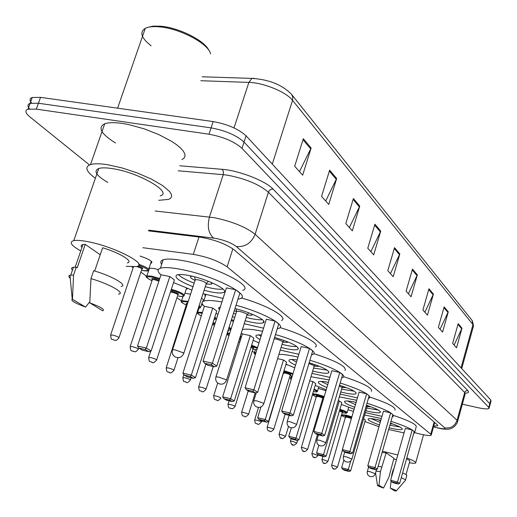 <?xml version="1.0" encoding="UTF-8"?>
<svg xmlns="http://www.w3.org/2000/svg" width="517" height="517" viewBox="0 0 517 517"><rect width="100%" height="100%" fill="white"/><g stroke="black" fill="none" stroke-linecap="round" stroke-linejoin="round"><path stroke-width="0.78" d="M318.31 388.416L325.936 390.71M217.069 316.003L217.431 316.049M201.417 304.901L203.065 305.101M184.924 293.236L190.573 294.179M149.07 268.11L153.988 268.491L158.312 269.577M414.763 432.651L420.541 434.151C426.473 435.514 430.015 435.883 431.172 435.256L430.745 434.202L227.099 266.843C218.568 261.02 207.311 256.859 193.313 254.37L142.886 247.714M140.857 272.149L146.479 276.13M176.95 297.727L181.357 300.855M197.093 312.016L197.462 312.274M238.66 341.478L239.746 342.248M252.27 351.127L254.467 352.684L255.986 352.549M289.494 377.513L290.696 378.36M322.11 400.63L322.524 400.927M349.046 407.474L348.6 407.551M285.895 364.517L287.743 364.97M231.261 320.359L233.393 321.671M201.514 298.303C203.685 299.576 204.318 300.429 203.42 300.875L202.664 301.036M187.503 288.505L186.269 289.1M140.101 256.051C149.18 259.191 152.98 261.537 151.507 263.082L150.693 263.237M347.96 409.742L353.492 411.37M433.744 425.995L437.615 425.762L437.214 424.677L234.13 249.808C225.664 243.791 214.393 239.584 200.325 237.187L148.521 230.873M89.467 164.936L29.786 116.816C25.268 113.036 24.667 110.502 27.989 109.21L36.306 109.132L208.991 134.2C223.389 136.895 234.388 141.606 241.995 148.34L488.759 407.402L489.024 408.417C487.88 409.264 484.28 409.037 478.219 407.739L462.347 404.191M31.576 103.032C29.366 100.33 29.579 98.495 32.222 97.519L40.552 97.358L213.153 121.579C227.538 124.216 238.505 128.959 246.053 135.809L490.775 399.945L489.767 403.674L490.032 404.695L489.767 403.674L244.024 142.072L489.767 403.674L488.759 407.402M213.153 121.579L211.072 127.88C225.464 130.549 236.45 135.28 244.024 142.072C236.45 135.28 225.464 130.549 211.072 127.88L38.432 103.238L211.072 127.88L208.991 134.2M29.566 108.88C27.265 106.166 27.446 104.324 30.109 103.361L38.432 103.238L30.109 103.361L27.989 109.21M303.317 138.692L294.684 166.228L302.658 175.173L311.124 148.017L303.317 138.692M299.479 171.612L311.124 148.017M329.639 170.132L321.568 196.382L328.747 204.435L336.67 178.533L329.639 170.132M325.684 201.003L336.67 178.533M353.389 198.502L345.808 223.577L352.31 230.866L359.754 206.102L353.389 198.502M349.35 227.551L359.754 206.102M374.922 224.223L367.787 248.231L373.694 254.855L380.712 231.138L374.922 224.223M370.838 251.65L380.712 231.138M458.172 323.655L452.659 343.437L456.55 347.799L461.991 328.217L458.172 323.655M454.113 345.065L461.991 328.217M444.142 306.898L438.364 327.397L442.558 332.108L448.265 311.816L444.142 306.898M440.051 329.29L448.265 311.816M428.961 288.764L422.893 310.038L427.436 315.144L433.42 294.095L428.961 288.764M424.851 312.242L433.42 294.095M412.482 269.086L406.097 291.2L411.041 296.745L417.335 274.876L412.482 269.086M408.365 293.746L417.335 274.876M394.542 247.649L387.795 270.675L393.191 276.724L399.828 253.97L394.542 247.649M390.425 273.629L399.828 253.97M490.775 399.945L491.034 400.985L490.135 404.294M382.464 451.212L397.793 454.979M406.808 457.978C413.413 460.492 416.359 462.166 415.655 462.999C414.977 463.426 412.87 463.348 409.348 462.76M376.092 471.09L380.441 471.627L386.16 452.886L393.922 458.262L388.965 477.081L383.53 488.029C379.394 486.633 377.365 485.715 377.455 485.269L378.974 485.256L383.53 488.029M382.076 452.569L386.16 452.886M378.974 485.256L380.441 471.627M378.134 466.373L381.798 466.87M393.515 469.837L397.586 455.703M406.549 458.902C409.147 460.065 410.22 460.841 409.774 461.235L406.019 474.619M396.371 459.723L393.728 458.947M390.316 488.184C394.755 489.689 396.733 490.62 396.261 490.982L394.768 490.93L390.316 488.184L391.072 480.933M393.586 469.856L393.172 469.733L391.821 474.503L392.241 474.632M401.25 477.747C404.52 479.091 405.916 479.963 405.431 480.358M391.821 474.503L391.498 477.262M402.588 472.984C405.858 474.341 407.241 475.226 406.756 475.64L405.515 480.06M364.666 414.989L381.346 418.518M390.988 421.316C407.635 426.829 415.468 430.745 414.479 433.059L413.716 433.395M404.029 432.903L388.648 429.517M393.502 415.429C409.664 420.864 417.219 424.735 416.159 427.061L414.718 432.199M390.464 423.158C398.937 426.105 402.833 428.173 402.155 429.356C400.83 430.021 396.882 429.601 390.329 428.089L389.139 427.798M379.491 424.974C371.251 422.085 367.484 420.056 368.194 418.886C369.5 418.24 373.371 418.654 379.821 420.121L380.816 420.366M412.178 429.976L405.315 428.354L390.639 480.293L397.521 482.051L412.178 429.976L414.22 431.598L399.654 483.421L398.084 484.002L396.552 483.027L391.64 481.766L393.185 482.749L398.084 484.002M379 426.693L364.912 421.549M342.622 469.236L344.316 470.244L349.053 471.452L347.379 470.451L342.622 469.236L341.627 467.782L348.284 469.481L350.629 470.89L365.351 420.037L363.58 418.738M396.552 483.027L397.521 482.051L399.654 483.421M347.379 470.451L348.284 469.481L350.765 460.912M341.627 467.782L343.889 460.027M350.629 470.89L349.053 471.452M391.64 481.766L390.639 480.293M399.945 427.016L389.863 425.258M378.483 419.817L380.628 421.006M380.221 422.434L371.122 418.621M390.264 423.856L393.062 424.063M339.333 396.869L356.724 400.281M367.018 403.202C385.676 409.335 394.393 413.749 393.172 416.437L392.274 416.812M381.979 416.321L365.351 412.624M369.985 397.108C387.957 403.124 396.281 407.467 394.962 410.143M366.43 405.225C376.447 408.624 381.061 411.047 380.26 412.488C378.819 413.199 374.793 412.799 368.175 411.299L365.9 410.744M354.681 407.293C347.062 404.436 343.727 402.439 344.677 401.308C346.041 400.643 349.854 400.998 356.116 402.375M390.626 412.85L383.446 411.189L367.787 465.772L374.987 467.588L390.626 412.85L392.888 414.653L377.358 469.106L375.685 469.707L373.991 468.628L368.847 467.329L370.56 468.415L375.685 469.707M354.113 409.238L341.356 404.423M317.651 454.391L319.525 455.503L324.469 456.757L322.608 455.639L317.651 454.391L316.598 452.853L323.539 454.605L326.143 456.168L341.84 402.782L339.346 400.953L338.208 400.688M373.991 468.628L374.987 467.588L377.358 469.106M322.608 455.639L323.539 454.605L339.346 400.953M316.598 452.853L318.847 445.24M326.143 456.168L324.469 456.757M368.847 467.329L367.787 465.772M378.282 410.059L366.669 408.075M355.289 402.194L355.993 402.795M355.457 404.617L347.424 400.992M367.135 406.569L370.993 406.808M351.935 458.915L367.076 406.679L366.23 405.903M310.956 376.764L329.135 379.937M340.167 382.981C361.221 389.837 370.986 394.846 369.468 398L368.408 398.413M357.415 397.909L340.16 394.077M343.605 376.634C363.774 383.356 373.035 388.273 371.387 391.382M339.507 385.217C351.379 389.139 356.853 391.989 355.916 393.767C354.345 394.51 350.235 394.141 343.592 392.661L340.774 391.976M326.886 387.498C320.152 384.732 317.373 382.813 318.556 381.746C319.836 381.119 323.119 381.32 328.418 382.354M366.637 393.792L359.115 392.086L342.338 449.59L349.88 451.47L366.637 393.792L369.164 395.802L352.529 453.17L350.746 453.797L348.852 452.582L343.469 451.244L345.382 452.453L350.746 453.797M326.221 389.74L315.202 385.417M289.888 437.886L291.982 439.127L297.146 440.419L295.071 439.179L289.888 437.886L288.77 436.264L296.028 438.067L298.929 439.812L315.738 383.627L312.959 381.591L309.728 380.855M348.852 452.582L349.88 451.47L352.529 453.17M295.071 439.179L296.028 438.067L312.959 381.591M288.77 436.264L291.31 427.824M298.929 439.812L297.146 440.419M343.469 451.244L342.338 449.59M354.184 391.22L341.601 389.165M327.726 384.674L321.109 381.384M342.144 387.498L346.364 387.582M325.878 442.533L342.08 387.563L339.307 385.908M278.922 354.378C282.928 354.294 288.667 355.063 296.138 356.685L297.999 357.111M309.89 360.265C331.022 366.437 347.663 375.245 342.939 377.436L341.672 377.895M329.898 377.365L311.977 373.364M313.845 353.628C336.696 361.196 347.081 366.805 344.994 370.463M309.134 362.772C323.254 367.277 329.768 370.644 328.676 372.867C326.957 373.642 322.782 373.306 316.152 371.859L312.682 371.019M295.562 365.144C290.05 362.579 287.988 360.808 289.371 359.838C290.509 359.289 293.1 359.334 297.133 359.961M339.772 372.453L331.882 370.702L313.825 431.462L321.742 433.401L339.772 372.453L342.609 374.709L324.715 435.314L322.808 435.967L320.676 434.603L315.027 433.22L317.18 434.584L322.808 435.967M294.761 367.794L285.991 364.194M258.849 419.429L261.195 420.825L266.604 422.15L264.277 420.76L258.849 419.429L257.653 417.704L265.26 419.571L268.51 421.523L286.592 362.236L283.478 359.955L277.61 358.649M320.676 434.603L321.742 433.401L324.715 435.314M264.277 420.76L265.26 419.571L283.478 359.955M257.653 417.704L260.956 406.944M268.51 421.523L266.604 422.15M315.027 433.22L313.825 431.462M327.216 370.166L313.573 368.052M296.474 362.139L291.711 359.457M314.162 366.178L318.524 366.372L318.718 366.03M296.713 424.198L314.123 366.204C314.317 365.59 312.565 364.731 308.875 363.632M275.483 334.557C299.343 341.278 319.079 351.909 313.031 354.371L311.518 354.869M298.858 354.287L280.233 350.093M280.04 327.604C303.059 334.357 321.051 344.477 315.247 346.997M274.605 337.427C291.452 342.571 299.253 346.564 297.992 349.395C296.105 350.183 291.879 349.88 285.313 348.484L281.041 347.456M260.006 339.598C256.219 337.439 255.068 335.947 256.548 335.139L261.486 334.835M309.489 348.393L301.185 346.603L281.649 411.009L289.979 413.012L309.489 348.393L312.701 350.946L293.346 415.177L291.297 415.855L288.887 414.317L282.935 412.883L285.371 414.427L291.297 415.855M258.991 342.874L253.162 340.348M242.337 333.988L241.329 332.961M242.389 329.594C245.93 328.683 252.664 329.258 262.578 331.313M250.318 335.623L242.363 333.904L222.633 396.817L230.614 398.736L250.318 335.623L253.834 338.196L234.285 400.946L232.236 401.599L229.606 400.029L223.906 398.659L226.556 400.229L232.236 401.599M288.887 414.317L289.979 413.012L293.346 415.177M229.606 400.029L230.614 398.736L234.285 400.946M223.906 398.659L222.633 396.817M282.935 412.883L281.649 411.009M296.848 346.48C294.483 346.713 290.871 346.306 286.011 345.266L282.011 344.309M261.007 336.373L258.642 334.751M282.657 342.196L287.31 342.396L287.452 341.705M263.851 403.538L282.663 342.17C282.741 341.285 280.472 340.238 275.852 339.023L274.197 338.751M236.036 305.25C263.114 312.501 286.935 325.568 279.057 328.314L277.248 328.851M263.554 328.172L244.218 323.752M241.336 297.934C267.515 305.327 288.977 317.69 281.461 320.501M234.983 308.584C251.378 312.436 268.342 321.122 263.159 322.834C261.098 323.623 256.852 323.358 250.422 322.033L245.155 320.773M234.712 317.496L232.437 316.637M219.441 309.754L218.478 307.938L220.378 306.801M275.089 321.063L266.333 319.235L245.058 387.75L253.847 389.818L275.089 321.063L278.747 323.972L257.692 392.287L255.476 392.998L252.723 391.24L246.447 389.76L249.226 391.524L255.476 392.998M233.768 320.475L231.474 319.674M217.993 314.284L215.99 313.354M204.357 306.394C201.552 303.899 201.333 302.161 203.711 301.165C206.8 300.067 212.868 300.332 221.922 301.967M212.752 308.054L204.383 306.303L182.915 373.132L191.309 375.109L212.752 308.054L216.746 310.982L195.491 377.623L193.274 378.302L190.282 376.518L184.291 375.103L187.303 376.893L193.274 378.302M205.139 296.719L204.881 294.231M252.723 391.24L253.847 389.818L257.692 392.287M190.282 376.518L191.309 375.109L195.491 377.623M184.291 375.103L182.915 373.132M246.447 389.76L245.058 387.75M262.403 319.661C260.019 320.01 256.27 319.661 251.165 318.608L246.202 317.425M234.324 310.659L236.521 311.757M235.765 314.149L233.497 313.289M246.958 315.034L251.908 315.247L251.824 314.032M226.543 380.085L246.984 314.943C247.171 313.929 244.722 312.746 239.63 311.408L236.689 311.228L236.547 311.667M160.981 274.882C157.291 271.632 157.084 269.415 160.367 268.233C164.148 267.102 171.024 267.489 180.989 269.396C212.784 275.283 252.393 295.33 240.108 298.664L237.943 299.22M223.06 298.393L203 293.688M161.647 264.381C160.147 262.209 160.658 260.678 163.165 259.78C166.959 258.578 173.841 258.914 183.8 260.788C215.595 266.552 255.062 286.806 242.732 290.354M192.996 286.715C178.992 281.112 173.641 277.17 176.943 274.876C179.153 274.184 183.212 274.417 189.112 275.555C207.472 278.98 230.511 290.593 223.279 292.551C221.024 293.32 216.804 293.081 210.606 291.853L204.092 290.296M235.668 289.746L226.407 287.891L203.091 361.073L212.384 363.199L235.668 289.746L239.875 293.094L216.817 366.042L214.4 366.786L211.227 364.756L204.596 363.238L207.795 365.267L214.4 366.786M191.897 290.108L173.557 282.547M169.841 276.556L161.013 274.792L137.49 346.047L146.343 348.077L169.841 276.556L174.416 279.917L151.145 350.959L148.734 351.67L145.296 349.615L138.983 348.167L142.446 350.222L148.734 351.67M211.227 364.756L212.384 363.199L216.817 366.042M145.296 349.615L146.343 348.077L151.145 350.959M138.983 348.167L137.49 346.047M204.596 363.238L203.091 361.073M223.008 289.035C220.617 289.526 216.752 289.242 211.408 288.182L205.243 286.722M192.253 276.24L190.98 276.427C189.642 277.131 190.993 278.456 195.038 280.414M194.153 283.142C186.12 280.046 180.847 277.196 178.326 274.579M206.121 283.995L211.401 284.24L211.899 283.478L210.807 282.243M183.819 353.227L206.173 283.827C206.522 282.657 203.86 281.319 198.192 279.82L195.277 279.665L195.09 280.246M147.435 27.491L153.116 26.115L161.362 26.264C179.645 27.924 204.997 40.914 208.836 50.298M151.1 45.793C141.212 37.987 139.273 32.157 145.29 28.319C148.088 26.942 152.134 26.399 157.433 26.684L160.121 26.91C180.724 28.752 209.127 44.197 210.529 53.93M95.386 178.242C86.022 171.476 84.407 166.907 90.533 164.555C94.281 163.462 100.085 163.534 107.943 164.781L122.206 167.98L137.393 172.988L151.487 179.141L162.7 185.622L169.673 191.607L171.308 194.179L171.67 196.37L170.759 198.127L168.626 199.394L158.751 200.305M115.465 142.976C101.009 133.89 97.435 127.486 104.731 123.757C108.538 122.426 114.367 122.316 122.219 123.421L129.095 124.675L143.972 128.772L158.713 134.536L171.385 141.193L176.439 144.586L180.414 147.875L183.212 150.958L184.769 153.743L185.047 156.153L184.065 158.124L181.874 159.598M80.762 250.952C71.139 245.478 68.813 242.034 73.776 240.612C76.658 240.075 81.234 240.405 87.515 241.601C113.908 246.35 149.193 264.685 136.572 266.598L126.135 266.326M107.859 182.469C96.233 175.631 93.209 170.965 98.766 168.471C101.739 167.592 106.353 167.65 112.616 168.652C138.963 172.529 173.182 192.55 160.231 195.885M70.228 278.353C68.528 276.815 68.425 275.781 69.931 275.257L73.569 274.999L76.27 267.153L77.201 267.767L85.253 244.379L100.227 254.758M81.925 247.572C80.607 246.014 80.956 245.013 82.966 244.567L85.253 244.379M85.596 307.079C74.92 303.156 70.467 300.513 72.231 299.169L85.596 307.079L89.816 301.708M72.477 299.117L73.569 274.999M72.432 270.197C70.984 268.62 71.32 267.644 73.446 267.263L76.27 267.153M94.682 271.011L102.618 247.759C119.912 252.865 134.103 261.744 127.285 262.907M143.81 32.584L144.954 29.282M89.784 302.865C100.996 307.046 105.294 309.696 102.683 310.814L89.784 302.865L90.966 278.605C109.74 284.059 125.773 293.294 118.464 294.167M90.966 278.605L93.661 270.701C112.415 276.143 128.384 285.507 121.049 286.47M434.131 422.021L430.745 434.202M198.967 237.025L193.313 254.37M232.863 248.813L227.099 266.843M433.53 426.777L437.815 427.876C443.418 429.084 445.725 429.078 444.743 427.843L236.372 246.557C231.635 243.029 224.83 240.308 215.938 238.408L148.76 230.168M155.171 211.007L214.122 217.663C232.127 221.438 245.788 226.976 255.107 234.259L457.073 420.282L457.539 421.71C457.545 422.447 456.608 423.953 454.721 426.228C452.285 428.089 450.617 428.981 449.725 428.897C447.147 429.569 443.353 429.304 438.332 428.121M179.813 165.789L222.2 169.317C238.97 170.468 265.699 180.944 273.092 189.144L467.782 390.606L466.127 390.807L464.789 392.235L457.073 420.282C454.85 426.092 450.74 428.612 444.743 427.843M236.372 246.557C245.136 247.223 251.385 243.126 255.107 234.259L268.413 192.234C259.334 184.459 245.821 178.798 227.881 175.25L223.221 174.675L209.456 216.991C207.071 226.465 208.461 233.484 213.624 238.053M467.782 390.606C469.178 392.144 468.35 393.004 465.306 393.198M457.694 421.142L465.119 394.083L464.699 392.506L268.413 192.234C269.331 190.049 270.889 189.015 273.092 189.144M241.995 148.34L246.053 135.809M36.306 109.132L40.552 97.358M222.2 169.317L223.415 171.579L223.221 174.675L178.152 170.797M85.615 206.438L85.828 205.818M436.128 427.456L438.177 428.082M254.054 78.293L251.902 78.403L248.864 82.397L200.796 80.723M202.115 76.781L251.902 78.403C268.853 79.431 282.056 84.73 291.51 94.307L292.803 97.054L292.544 100.33C286.405 92.097 263.534 82.655 248.864 82.397L234.027 127.919M461.726 368.595L473.313 326.634L472.066 320.404L291.834 94.721M461.035 367.846L472.977 324.637L292.544 100.33L272.285 164.128M394.29 248.503L399.531 254.745M412.249 269.9L417.051 275.619M428.735 289.546L433.149 294.806M443.929 307.654L448.006 312.507M457.972 324.385L461.746 328.883M374.663 225.108L380.396 231.946M353.111 199.426L359.425 206.949M329.342 171.101L336.321 179.418M303.001 139.706L310.749 148.948M368.543 466.877L367.122 472.906L367.8 474.845L369.306 476.235C372.091 477.307 374.101 476.474 375.336 473.734L370.017 471.691L367.257 471.355M344.729 452.039L343.456 456.401C342.933 458.65 343.637 460.401 345.556 461.649C348.477 462.773 350.591 461.901 351.903 459.031L346.248 456.821L343.424 456.517M318.427 434.887L316.953 439.864C316.385 442.248 317.115 444.097 319.144 445.415C322.207 446.604 324.437 445.693 325.833 442.681L319.797 440.277L316.915 440.012M289.119 415.332L287.303 421.355C286.67 423.882 287.433 425.853 289.585 427.255C292.796 428.509 295.155 427.553 296.655 424.386L290.186 421.749L287.245 421.542M256.29 392.739L253.899 400.494C253.201 403.189 253.989 405.289 256.277 406.789C259.657 408.12 262.158 407.118 263.773 403.783L263.489 403.254L256.807 400.869L253.821 400.733M236.689 311.228L215.99 376.796C215.195 379.691 216.022 381.947 218.465 383.562C222.032 384.971 224.688 383.918 226.44 380.402L226.116 379.749L218.898 377.158L215.99 376.796L215.886 377.119M195.277 279.665L172.594 349.654C171.689 352.768 172.549 355.205 175.166 356.956C178.934 358.462 181.771 357.363 183.684 353.647L183.309 352.833L175.476 349.99L172.594 349.654L172.452 350.08M341.64 414.692L346.442 415.229L351.896 416.838M351.728 417.406L346.461 415.836C340.781 414.763 340.49 415.306 345.589 417.465C341.776 415.758 340.425 414.944 341.543 415.028M346.041 417.006C344.768 416.288 345.291 416.179 347.618 416.663L351.56 417.988M351.379 418.608L347.637 417.264L345.679 417.148M333.517 465.565L337.485 467.084C335.546 469.081 334.415 469.649 334.085 468.79C333.2 469.559 332.373 468.383 331.597 465.255L333.517 465.565M333.982 468.751L333.646 468.551L333.982 468.751M331.578 465.326L345.576 416.676L346.073 417.006M339.921 409.302C344.91 410.873 347.301 412.01 347.088 412.721C345.673 413.057 348.516 413.749 342.235 412.656C348.452 413.581 347.624 412.65 339.753 409.871M323.862 459.859L327.92 461.423C325.949 463.452 324.799 464.033 324.469 463.161C323.558 463.943 322.711 462.741 321.929 459.555L323.862 459.859M324.359 463.122L324.004 462.915L324.359 463.122M327.946 461.351L342.338 412.314L339.443 410.937M339.611 410.369C342.894 411.461 343.734 412.004 342.125 411.997M321.904 459.626L322.873 456.349M313.806 453.92L317.974 455.535C315.958 457.597 314.788 458.185 314.459 457.306C313.522 458.101 312.656 456.866 311.867 453.616L313.806 453.92M314.342 457.261L313.968 457.047L314.342 457.261M322.382 401.36L322.886 400.979M311.841 453.7L317.483 434.655M312.707 393.747L317.218 394.348L324.211 396.507M322.666 398.749L323.493 398.924L322.666 398.756M324.03 397.114L317.251 395.001C311.383 393.941 311.118 394.574 316.469 396.888L312.404 394.775M316.895 396.332C315.648 395.589 316.197 395.453 318.556 395.932C322.847 397.172 324.204 397.877 322.614 398.045M307.634 449.312L322.782 398.361C322.711 397.903 321.309 397.308 318.588 396.584L316.578 396.507M303.337 447.735L307.609 449.402C305.56 451.496 304.364 452.097 304.028 451.205C303.027 451.994 302.148 450.734 301.385 447.431L303.337 447.735M303.906 451.16L303.518 450.934L303.906 451.16M301.359 447.522L316.475 396.003L316.927 396.332M314.09 389.127C316.772 390.245 317.884 391.007 317.419 391.408C315.893 391.724 319.144 392.319 313.354 391.595C317.768 392.248 317.949 391.64 313.903 389.747M292.422 441.285L296.803 443.004C294.703 445.137 293.488 445.751 293.158 444.846C292.144 445.654 291.245 444.368 290.457 440.988L292.422 441.285M293.023 444.794L292.622 444.562L293.023 444.794M290.425 441.085L291.161 438.642M281.028 434.551L285.526 436.335C283.381 438.5 282.146 439.127 281.817 438.209C280.737 439.017 279.82 437.699 279.051 434.261L281.028 434.551M281.675 438.157L281.254 437.912L281.675 438.157M290.541 378.806L291.562 378.321M291.336 379.084L291.129 379.762M279.018 434.364L285.106 414.259M284.014 370.676L292.997 373.604M290.076 375.601L292.26 376.021L290.076 375.613M292.79 374.276L283.82 371.322M283.898 372.925L283.426 372.621M283.555 372.188L285.649 372.46C290.218 373.772 291.704 374.56 290.121 374.819M273.784 429.252L290.218 375.135C290.179 374.612 288.673 373.953 285.688 373.158L283.639 373.138M269.131 427.52C272.129 428.354 273.667 428.968 273.745 429.362C271.574 431.566 270.313 432.206 269.977 431.281C268.956 430.099 267.67 432.651 267.147 427.229L269.131 427.52M269.816 431.217L269.376 430.965L269.816 431.217M283.161 373.468L283.497 373.604L283.161 373.481M267.108 427.346L283.536 372.589L283.936 372.925M256.69 420.172C259.786 421.025 261.369 421.665 261.434 422.079C259.198 424.321 257.918 424.974 257.595 424.037C256.529 422.822 255.198 425.42 254.694 419.882L256.69 420.172M257.421 423.972L256.962 423.701L257.421 423.972M254.655 420.011L258.526 407.428M243.669 412.476C246.874 413.361 248.496 414.02 248.548 414.46C246.26 416.741 244.955 417.406 244.638 416.456C243.501 415.216 242.15 417.826 241.672 412.191L243.669 412.476M244.444 416.385L243.966 416.101L244.444 416.385M254.293 353.13L255.404 349.679M255.753 353.311L254.668 353.641L255.379 354.52M241.626 412.333L248.263 390.91M251.656 345.175L257.505 347.676M256.839 349.802L252.865 349.208L256.852 349.776M257.259 348.452L251.443 345.867M230.026 404.417C233.341 405.328 235.015 406.019 235.048 406.472C231.577 410.479 232.353 407.932 231.067 408.514C229.871 407.254 228.456 409.852 228.023 404.132L230.026 404.417M230.86 408.436L230.356 408.139L230.86 408.436M235.099 406.323L253.046 348.632L251.003 347.275M251.217 346.584C253.983 347.702 254.584 348.277 253.02 348.309L253.097 348.406M227.971 404.294L229.05 400.837M240.315 336.192L241.491 336.677M239.268 339.546L240.508 339.805M241.265 337.401L240.088 336.91M215.718 395.957C219.15 396.907 220.875 397.625 220.895 398.103C218.84 400.449 217.489 401.147 216.836 400.184C215.544 398.885 214.141 401.528 213.708 395.686L215.718 395.957M216.604 400.1L216.08 399.79L216.604 400.1M227.215 333.943L227.435 333.407L229.71 333.329M239.798 337.84L240.353 338.448L239.552 338.629M229.47 334.098C227.163 334.001 226.982 334.57 228.934 335.798M213.657 395.854L217.696 383.039M229.07 327.274L231.157 328.747M228.217 329.975C231.009 330.156 231.209 329.516 228.824 328.049M198.625 387L200.686 387.078C204.254 388.067 206.031 388.81 206.025 389.314C203.885 391.718 202.509 392.429 201.895 391.44M201.636 391.35L201.087 391.02L201.636 391.35M214.07 319.428L212.92 323.054L215.227 322.97M214.975 323.758C212.616 323.668 212.422 324.262 214.406 325.542M214.859 316.902L216.158 318.853L214.051 319.428M214.057 319.403C215.977 319.403 216.151 318.847 214.594 317.735M182.818 377.688L184.892 377.746C188.595 378.767 190.424 379.543 190.398 380.073C188.207 382.522 186.805 383.246 186.191 382.244M185.907 382.147L185.325 381.804L185.907 382.147M198.922 308.248L197.662 312.165L202.405 312.455M202.16 313.224C196.667 312.462 196.382 313.347 201.307 315.887C195.129 312.358 197.888 313.457 197.662 312.165M181.293 301.398L181.622 300.7L188.233 301.411M199.168 305.573L200.525 307.673L198.308 308.255M198.315 308.229C200.389 308.242 200.583 307.641 198.896 306.432M187.981 302.187L186.721 301.902C180.174 300.959 180.11 302.038 186.534 305.133M186.895 304.086L186.307 303.311L187.652 303.188M187.38 304.035L186.766 304.416M166.183 367.891L168.258 367.917C172.109 368.983 174.003 369.791 173.945 370.346C171.722 372.822 170.293 373.558 169.66 372.57M169.35 372.46L168.736 372.104L169.35 372.46M171.334 289.32C180.562 292.04 184.802 294.238 184.058 295.905C181.868 296.454 184.899 296.945 178.572 296.047M178.514 296.034L178.468 296.015C188.692 298.257 181.706 292.59 171.075 290.115M170.72 291.194L171.993 291.394C177.615 293.003 179.599 294.108 177.938 294.709M156.683 359.845L177.822 295.052C177.984 294.263 176.071 293.339 172.09 292.273L170.429 292.086M148.65 357.564L150.725 357.557C154.738 358.669 156.696 359.515 156.599 360.103C154.266 362.637 152.819 363.393 152.244 362.372M151.895 362.249L151.248 361.874L151.895 362.249M146.466 276.711L146.899 275.878L151.849 276.188L159.779 278.521M159.514 279.342L151.953 277.099C145.264 276.207 145.277 277.422 151.979 280.737M152.366 279.574C151.119 278.592 151.752 278.314 154.266 278.747L159.178 280.343M158.906 281.177L154.37 279.658L152.379 279.529L152.25 279.93M130.142 346.661L132.21 346.616C136.398 347.779 138.427 348.665 138.291 349.285C134.594 353.428 135.661 351.095 133.858 351.612M133.47 351.476L132.785 351.075L133.47 351.476M138.795 264.265C146.582 267.115 149.756 269.157 148.314 270.391C148.385 271.07 146.57 271.134 142.879 270.578M142.802 270.565L141.484 270.275L142.757 270.54C150.486 271.244 149.148 269.46 138.743 265.182M110.58 335.132L112.641 335.048C117.016 336.27 119.117 337.2 118.942 337.853C115.265 342.021 116.118 339.727 114.431 340.231M113.992 340.083L113.268 339.663L113.992 340.083M119.046 337.536L141.774 269.396C142.233 268.717 140.54 267.774 136.682 266.565M137.994 266.035C142.518 267.716 143.842 268.717 141.968 269.04M131.932 266.908L133.237 267.509L131.88 266.908M434.713 422.525L431.281 434.842M151.507 263.082L151.901 261.886M187.044 288.945L187.219 288.396M437.731 425.336L437.615 425.762M489.134 408.016L490.032 404.695M433.498 426.887L436.27 427.611M472.344 320.76L473.553 325.826M32.222 97.519L30.109 103.361M415.778 462.553L423.533 434.803M377.455 485.269L375.555 472.971M396.384 490.833L405.322 480.409M402.155 429.356L402.304 428.845M376.576 469.384L375.361 473.643M380.26 412.488L380.447 411.849M367.135 406.575L367.93 405.716M355.916 393.767L356.155 392.952M342.151 387.427L343.114 386.399M328.676 372.867L328.986 371.826M318.524 366.372L318.64 365.997M314.226 366.017L315.383 364.789M297.992 349.395L298.399 348.044M287.31 342.396L287.497 341.782M282.799 341.918L284.188 340.457M263.159 322.834L263.715 321.063M203.711 301.165L205.856 294.503M251.908 315.247L252.16 314.433M247.165 314.601L248.839 312.863M236.553 311.312L236.159 308.882M160.367 268.233L163.165 259.78M211.401 284.24L211.744 283.161M206.425 283.368L208.441 281.293M195.096 279.762L194.65 276.834M75.185 267.134L82.966 244.567M72.231 299.169L69.931 275.257M70.751 275.076L73.446 267.263M73.776 240.612L98.766 168.471M90.533 164.555L104.731 123.757M117.598 108.169L145.29 28.319M158.797 26.05L157.433 26.684M337.504 467.019L342.512 449.842M347.166 412.469L348.665 407.338M317.994 455.458L318.213 454.721M322.582 401.98L323.138 398.859M296.829 442.907L297.624 440.251M317.516 391.085L318.756 386.929M285.558 436.225L288.505 426.447M291.11 379.814L290.664 378.457L291.446 375.891M261.473 421.956L261.776 420.967M248.593 414.317L255.191 392.933M254.467 352.684C253.866 352.962 254.164 353.589 255.366 354.559M240.508 339.818L239.681 339.65M228.921 335.824C227.021 334.493 226.524 333.691 227.435 333.407L228.508 330.02M239.268 339.559L239.649 339.643M230.886 329.62C230.569 330.033 229.677 330.163 228.21 329.995M206.083 389.127L213.243 366.521M201.798 391.421C200.486 390.096 199.058 392.726 198.683 386.813L205.915 364.071M212.661 323.791L214.4 325.568M190.463 379.866L191.122 377.798M186.081 382.225C184.194 380.467 183.477 383.853 182.889 377.481L183.852 374.476M186.941 304.074L186.663 303.699L166.261 367.658C166.545 373.778 168.051 371.161 169.531 372.544M174.016 370.114L178.029 357.693M200.783 306.885L202.069 302.891M186.534 305.146C178.746 301.133 181.738 301.915 181.622 300.7L183.018 296.415M184.343 295.026L186.579 288.15M152.088 362.339C150.479 360.905 148.974 363.535 148.734 357.299L150.777 351.069M152.386 279.529L152.147 279.128L152.379 279.529L130.239 346.371C130.433 352.756 131.977 350.093 133.677 351.566M138.388 349.001L138.763 347.857M151.979 280.75C146.408 277.784 144.715 276.156 146.899 275.878L149.503 268.052M148.676 269.299L151.345 261.272M114.212 340.186C111.834 338.176 111.123 341.756 110.69 334.809L133.438 266.927"/></g></svg>
